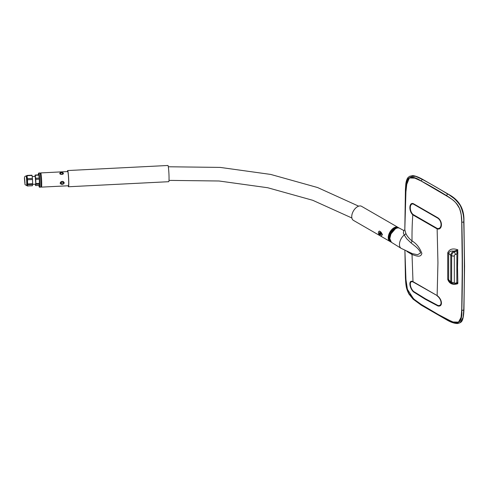 <?xml version="1.0" encoding="UTF-8"?>
<svg xmlns="http://www.w3.org/2000/svg" width="489" height="489" viewBox="0 0 489 489"><rect width="100%" height="100%" fill="white"/><g stroke="black" fill="none" stroke-linecap="round" stroke-linejoin="round"><path stroke-width="0.73" d="M461.763 220.79L462.417 266.505L461.909 306.328L461.182 317.141L458.523 322.123L452.893 321.97L446.463 319.225A486.848 281.083 60 0 1 421.2 304.641C409.14 297.129 406.28 292.196 405.858 277.978A1688.211 974.693 60 0 1 405.839 277.385M396.347 228.32L395.717 228.387M24.921 182.403L24.615 178.577L24.921 182.403M27.616 183.943L32.629 183.693L32.494 179.506L27.476 179.763L27.616 183.943A5.324 0.379 87.1 0 1 27.61 184.377A5.324 0.379 87.1 0 1 27.604 184.775L27.372 185.997L32.384 185.747L32.616 184.518L27.604 184.775M32.629 183.693A5.324 0.379 87.1 0 1 32.629 184.127A5.324 0.379 87.1 0 1 32.616 184.518M39.206 178.069L38.833 175.117L35.275 175.294L35.648 178.253L39.206 178.069A5.324 0.379 87.1 0 1 39.285 179.163L35.728 179.347L35.868 183.528A5.324 0.379 87.1 0 1 35.862 183.962A5.324 0.379 87.1 0 1 35.85 184.353L35.618 185.582L39.175 185.398L39.407 184.176L35.85 184.353M35.868 183.528L39.426 183.351A5.324 0.379 87.1 0 1 39.42 183.785A5.324 0.379 87.1 0 1 39.407 184.176M26.339 175.997A4.774 0.342 87.1 0 1 26.363 175.985A4.774 0.342 87.1 0 1 26.822 178.858A4.774 0.342 87.1 0 1 27.017 184.029A4.774 0.342 87.1 0 1 26.846 185.514A4.774 0.342 87.1 0 1 26.822 185.508L27.372 185.997M32.182 176.566L35.208 176.413L35.74 182.984L35.599 184.194L32.622 184.347M68.148 185.771A8.117 0.581 -92.9 0 0 68.478 186.761A8.117 0.581 -92.9 0 0 68.747 181.089A8.117 0.581 -92.9 0 0 68.069 172.03A8.117 0.581 -92.9 0 0 67.659 170.551A8.117 0.581 -92.9 0 0 67.433 171.566M68.478 186.761L168.754 181.7A8.117 0.581 -92.9 0 0 169.017 176.028A8.117 0.581 -92.9 0 0 168.344 166.963A8.117 0.581 -92.9 0 0 167.935 165.484L67.659 170.551M41.296 186.835A7.109 0.507 -92.9 0 0 41.455 187.122L68.429 185.759A7.109 0.507 -92.9 0 0 68.692 182.745A7.109 0.507 -92.9 0 0 68.356 175.374A7.109 0.507 -92.9 0 0 67.714 171.553L40.734 172.917A7.109 0.507 -92.9 0 0 40.605 173.216M64.359 182.965L62.201 184.469L60.086 183.179L62.201 181.382A1.815 1.479 -8.6 0 1 63.992 182.611A1.815 1.479 -8.6 0 1 62.195 184.371A1.815 1.479 -8.6 0 1 60.398 183.155A1.815 1.479 -8.6 0 1 62.195 181.401L64.359 182.965M41.455 187.122A7.109 0.507 -92.9 0 0 41.712 184.108A7.109 0.507 -92.9 0 0 41.382 176.737A7.109 0.507 -92.9 0 0 40.734 172.917M40.74 186.865L41.437 186.829A6.822 0.483 -92.9 0 0 41.687 183.937A6.822 0.483 -92.9 0 0 41.369 176.871A6.822 0.483 -92.9 0 0 40.752 173.21L40.055 173.24M39.511 187.22L40.611 187.165A7.109 0.507 -92.9 0 0 40.874 184.151A7.109 0.507 -92.9 0 0 40.538 176.78A7.109 0.507 -92.9 0 0 39.896 172.959L38.796 173.014A7.109 0.507 87.1 0 1 39.438 176.835A7.109 0.507 87.1 0 1 39.774 184.206A7.109 0.507 87.1 0 1 39.511 187.22A7.109 0.507 87.1 0 1 39.475 187.201L39.273 187.018A6.913 0.495 -92.9 0 0 39.56 184.102A6.913 0.495 -92.9 0 0 39.218 176.718A6.913 0.495 -92.9 0 0 38.576 173.24A6.913 0.495 -92.9 0 0 38.374 174.866M38.906 185.417A6.913 0.495 -92.9 0 0 39.273 187.018M63.704 181.987A1.815 1.479 -8.6 0 1 61.993 183.063A1.815 1.479 -8.6 0 1 60.483 182.476M61.767 174.469L60.171 174.102L61.437 172.299L63.002 174.115L61.767 174.469M60.251 174.145A1.815 1.051 180 0 1 59.786 173.442A1.815 1.051 180 0 1 61.443 172.397A1.815 1.051 180 0 1 63.417 173.442A1.815 1.051 180 0 1 62.94 174.151M60.789 174.359A1.815 1.051 180 0 1 61.443 174.249A1.815 1.051 180 0 1 62.427 174.359M378.92 231.395L379.525 231.046L382.477 234.396L381.487 235.839A2.567 1.479 60 0 1 379.513 235.148A2.567 1.479 60 0 1 378.394 232.568A2.567 1.479 60 0 1 378.92 231.395A2.567 1.479 60 0 1 380.9 232.079A2.567 1.479 60 0 1 382.019 234.665A2.567 1.479 60 0 1 381.487 235.839M390.491 241.688A8.117 4.688 -60 0 1 389.922 241.438A8.117 4.688 -60 0 1 388.676 234.934A8.117 4.688 -60 0 1 393.981 227.782A8.117 4.688 -60 0 1 398.04 227.379A8.117 4.688 -60 0 1 398.541 227.752M398.04 227.379L361.536 206.303A8.117 4.688 120 0 0 357.477 206.706A8.117 4.688 120 0 0 352.172 213.858A8.117 4.688 120 0 0 353.419 220.362L389.922 241.438M397.569 227.556A7.793 4.499 120 0 0 394.213 228.18A7.793 4.499 120 0 0 389.268 234.586A7.793 4.499 120 0 0 389.843 240.943M380.833 233.455L380.625 233.106M399.568 228.253A8.124 4.688 120 0 0 395.583 228.699A8.124 4.688 120 0 0 389.837 238.65A8.124 4.688 120 0 0 391.444 242.324L389.745 238.522C389.525 233.082 396.011 226.028 399.568 228.253L403.792 230.515L403.358 232.953L404.238 234.958L406.732 238.785L411.023 242.917A2.598 1.229 127.7 0 0 412.031 240.936C409 238.498 406.921 235.936 405.797 233.265L404.819 229.769L405.919 191.877L407.08 181.419L406.573 183.607M391.334 242.257A8.117 4.688 -60 0 1 391.298 242.232A8.117 4.688 -60 0 1 390.057 235.729A8.117 4.688 -60 0 1 395.356 228.577A8.117 4.688 -60 0 1 399.415 228.174A8.117 4.688 -60 0 1 399.452 228.198M454.085 284.103L451.378 283.516A3.894 2.757 -45 0 1 450.76 281.884L450.76 255.374A3.894 2.757 -45 0 1 453.884 251.163L454.25 252A3.246 2.298 135 0 0 451.647 255.509L451.647 282.019A3.246 2.298 135 0 0 452.166 283.382L454.868 284.054L457.288 283.479M457.625 283.302L457.79 283.718C452.686 285.24 449.33 283.773 447.728 279.323A1.626 0.966 -179 0 1 448.651 279.775L449.746 281.878L451.378 283.516M457.765 283.137L457.79 283.718L457.417 283.479A0.648 0.452 -56.1 0 0 457.545 283.382M455.351 254.518A1.95 0.709 68 0 0 454.25 252L456.891 250.839L457.588 251.144L457.625 250.246L456.891 250.839L457.588 251.144L457.838 251.921L456.83 253.907L455.351 254.518A1.296 0.917 135 0 0 454.312 255.924A1.95 1.125 180 0 1 451.647 255.509A0.648 0.373 0 0 1 450.76 255.374L448.651 253.265A1.626 0.905 -0.9 0 0 447.728 252.862C449.324 249.103 452.68 248.076 457.79 249.763L457.417 250.123L457.79 249.763L457.735 251.23M457.417 250.123L453.884 251.163C451.145 250.741 449.403 251.444 448.651 253.265L448.651 279.775L450.76 281.884A0.648 0.373 0 0 0 451.647 282.019A1.95 1.125 180 0 0 454.312 282.434A1.296 0.917 135 0 0 455.351 283.143L456.83 282.77C457.435 283.51 457.459 283.651 456.891 283.198M447.728 279.323L447.728 252.862M437.154 295.876C441.83 299.213 442.563 306.536 437.893 305.448L425.43 298.779L413.566 291.426C409.696 287.648 408.975 280.24 413.003 281.927L437.135 295.576C442.294 299.182 443.095 307.104 437.967 305.986L425.369 299.305L413.419 291.841C409.22 287.642 408.419 279.622 412.814 281.53L437.135 295.576L437.942 262.709L437.135 228.907C442.356 230.362 443.058 221.401 437.893 217.819L413.352 203.668C409.22 201.963 408.437 210.79 412.814 214.867L412.802 214.934C412.178 223.241 411.921 231.908 412.031 240.936C416.402 243.491 419.684 247.666 421.873 253.449C420.589 258.235 415.479 255.472 412.031 254.555L406.915 251.456M406.09 188.204L406.114 187.855M415.467 178.351L414.806 178.124C410.797 176.706 408.223 177.807 407.08 181.419M414.806 178.124L421.274 181.089L450.014 197.941M459.403 208.247L456.555 203.668M461.249 215.203L461.732 222.147L462.282 266.56L461.732 310.191L461.011 317.807M413.003 281.927L412.031 254.555A2.598 1.73 110.8 0 0 411.255 253.253M404.91 250.478L405.937 279.445L407.416 289.299L413.59 298.889L421.267 304.47L438.419 314.598L446.53 319.042L453.046 321.982C457.05 323.4 459.629 322.3 460.766 318.687M456.891 250.839L456.83 282.77C457.783 283.088 458.04 282.978 457.588 282.428M395.32 228.858L390.955 233.913L389.843 238.345M411.023 242.917C415.063 246.175 419.22 248.809 420.589 253.027L417.508 254.714L412.416 253.657M413.003 214.451C409.006 210.716 409.678 202.58 413.505 204.164L437.82 218.186C442.551 221.468 441.873 229.683 437.154 228.394L413.003 214.451A0.972 0.422 -49.7 0 0 412.814 214.867L437.135 228.907A0.972 0.678 107 0 1 437.154 228.394M391.444 242.324L401.139 248.345A8.49 4.902 -60 0 1 399.458 244.506A8.49 4.902 -60 0 1 404.238 234.958A1.95 1.443 156.9 0 0 405.797 233.265M450.552 321.022L453.046 321.982M462.203 242.923L462.197 290.325M414.666 299.83L409.715 294.366M446.555 195.631L421.231 181.052L447.349 196.126M406.31 185.484L409.348 177.965L414.935 178.13L421.2 180.997A486.848 281.083 60 0 1 446.463 195.569C458.523 203.088 461.39 208.014 461.812 222.232L463.743 222.055A0.648 0.361 -1.6 0 0 463.939 221.786L463.939 221.786A0.648 0.361 -1.6 0 0 463.896 221.658C464.532 209.041 459.238 199.836 448.01 194.054A0.648 0.361 -58.2 0 0 447.924 193.956L422.594 179.329A0.648 0.391 -61.9 0 1 422.704 179.445M461.805 310.173L461.812 310.283C462.515 323.333 457.398 326.316 446.463 319.225L446.671 319.843C450.901 322.337 454.605 323.565 457.783 323.516L460.088 322.752L463.077 317.416L463.743 310.167A0.648 0.385 1.6 0 0 463.939 309.898L463.939 309.898A0.648 0.385 1.6 0 0 463.896 309.751M405.998 189.952L405.858 189.928C405.155 176.884 410.271 173.901 421.2 180.985L422.264 179.371A0.648 0.391 -61.9 0 1 422.594 179.329C418.511 177.067 415.216 175.832 412.722 175.618L409.586 176.303L415.662 176.364L422.264 179.371A488.034 281.768 60 0 1 447.588 193.992A0.648 0.361 -58.2 0 1 447.6 193.986C452.142 196.26 456.341 200.074 460.198 205.441C462.887 211.444 464.067 216.982 463.743 222.055A1689.397 975.378 60 0 1 464.348 266.462A1689.397 975.378 60 0 1 463.743 310.167L461.812 310.283A1688.211 974.693 -120 0 0 462.417 266.609A1688.211 974.693 -120 0 0 461.812 222.232L461.769 222.183C461.916 217.868 461.139 213.259 459.452 208.357C454.367 199.5 452.79 200.264 446.488 195.637L447.588 193.992A0.648 0.361 -58.2 0 1 447.924 193.956L456.133 199.97C463.835 206.975 463.829 217.232 463.939 221.786L464.55 266.193L463.939 309.898C463.407 322.984 460.565 321.988 460.088 322.752M39.426 183.351L39.285 179.163M34.945 176.425A5.324 0.379 87.1 0 1 34.951 176.254L35.184 175.031L38.741 174.848A5.324 0.379 87.1 0 1 38.833 175.117M27.029 175.71L27.402 178.668L32.415 178.418L32.042 175.459L27.029 175.71A5.324 0.379 87.1 0 0 26.938 175.447L31.95 175.19A5.324 0.379 87.1 0 1 32.042 175.459M26.351 175.985L26.938 175.447M35.618 185.582A5.324 0.379 87.1 0 1 35.526 185.313L35.385 184.206M35.648 178.253A5.324 0.379 87.1 0 1 35.728 179.347M32.415 178.418A5.324 0.379 87.1 0 1 32.494 179.506M27.402 178.668A5.324 0.379 87.1 0 1 27.476 179.763M421.298 304.482L421.347 305.222L413.126 299.189L408.981 294.097C406.194 288.73 405.876 286.126 405.424 277.556L405.864 277.984M399.299 228.112A8.117 4.688 120 0 0 399.189 228.045A8.117 4.688 120 0 0 395.13 228.442A8.117 4.688 120 0 0 389.825 235.6A8.117 4.688 120 0 0 391.072 242.104A8.117 4.688 120 0 0 391.188 242.165M25 183.008L24.456 178.681L25 183.008M26.583 185.527L25.012 184.591L24.45 178.571C24.303 177.006 24.86 176.144 26.106 175.997A4.774 0.342 87.1 0 1 26.565 178.87A4.774 0.342 87.1 0 1 26.754 184.041A4.774 0.342 87.1 0 1 26.583 185.527L26.846 185.514M380.045 233.1A0.746 0.434 60 0 1 380.179 232.764L380.943 234.048A0.746 0.434 60 0 1 380.356 233.84A0.746 0.434 60 0 1 380.045 233.1M379.311 233.1A1.265 0.733 60 0 1 380.204 232.581A1.265 0.733 60 0 1 381.102 234.133A1.265 0.733 60 0 1 380.204 234.647A1.265 0.733 60 0 1 379.311 233.1M455.351 283.143A1.95 0.88 75.3 0 1 454.868 284.054M454.312 255.924L454.312 282.434M451.481 321.414L438.547 314.671M461.805 222.128L462.38 266.554L461.769 310.228C461.708 317.061 460.626 321.029 458.523 322.123M409.348 177.965C412.893 177.195 416.854 178.222 421.231 181.052L421.2 180.985M405.589 200.9A1688.211 974.693 60 0 1 405.858 189.928L405.424 189.451L405.809 183.925C406.463 179.206 407.954 177.489 408.254 177.354L409.586 176.303M168.998 180.386L219.072 180.997L267.734 187.739L312.716 200.282L351.866 217.984M399.415 228.174L399.189 228.045C398.083 227.275 396.512 227.391 394.482 228.381C392.239 229.775 390.613 231.865 389.586 234.659C389.244 237.581 387.661 238.858 391.072 242.104L391.298 242.232M457.484 250.851L457.838 251.921L457.527 267.452L457.845 282.807L457.288 283.486M412.453 253.669L401.139 248.345M403.792 230.515L404.819 229.769M406.732 182.776L406.114 187.813M421.347 305.222L446.671 319.843M405.424 277.556L404.91 250.655M404.819 229.329L405.424 189.451M168.314 166.767L220.221 167.409L270.729 174.432L317.569 187.531L358.663 206.162"/></g></svg>
